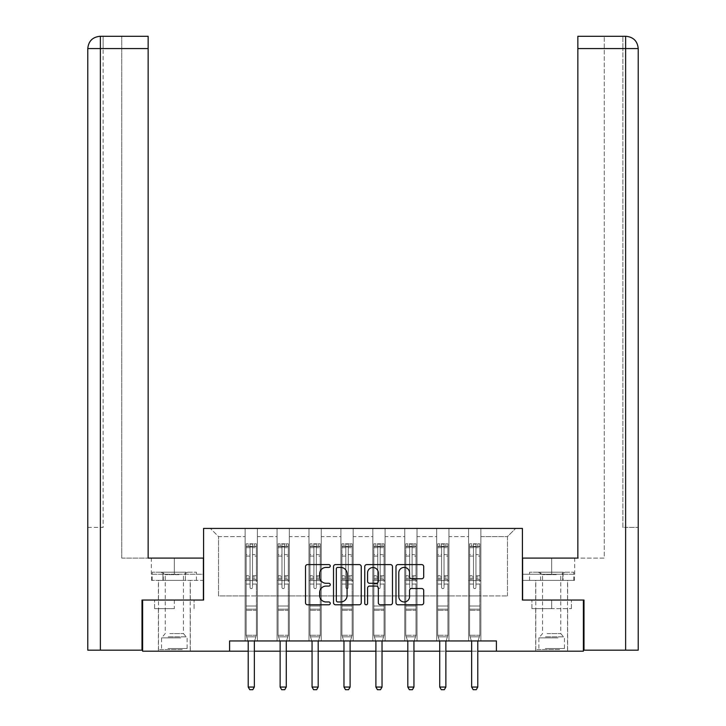 <?xml version="1.0" encoding="UTF-8"?>
<svg xmlns="http://www.w3.org/2000/svg" width="726" height="726" viewBox="0 0 726 726"><rect width="100%" height="100%" fill="white"/><g stroke="black" fill="none" stroke-linecap="round" stroke-linejoin="round"><path stroke-width="0.54" stroke-dasharray="3.63 2.72" d="M330.257 566.008A1.407 1.407 0 0 0 328.86 564.601L307.515 564.601A2.006 2.006 0 0 0 305.51 566.616L305.51 602.762A2.006 2.006 0 0 0 307.515 604.776L328.86 604.776A1.407 1.407 0 0 0 330.257 603.37A1.407 1.407 0 0 0 328.86 601.963L326.092 601.963A6.425 6.425 0 0 1 319.667 595.538L319.667 592.525A6.425 6.425 0 0 1 326.092 586.091L328.86 586.091A1.407 1.407 0 0 0 330.257 584.684A1.407 1.407 0 0 0 328.86 583.277L326.092 583.277A6.425 6.425 0 0 1 319.667 576.852L319.667 573.839A6.425 6.425 0 0 1 326.092 567.414L328.86 567.414A1.407 1.407 0 0 0 330.257 566.008M551.66 608.633L531.913 608.633L571.407 608.633L551.66 608.633L551.66 600.039L571.407 600.039L531.913 600.039L567.623 600.039L535.697 600.039L551.66 600.039L551.66 608.633M551.66 651.186L535.697 651.186L551.66 651.186M174.34 608.633L154.593 608.633L174.34 608.633L174.34 600.039L194.087 600.039L154.593 600.039L190.303 600.039L174.34 600.039L174.34 608.633M174.34 651.186L158.377 651.186L174.34 651.186M496.412 651.186L496.412 640.958L496.412 651.186L583.377 651.186L583.377 600.039L522.402 600.039L522.402 528.419L203.598 528.419L203.598 600.039L142.623 600.039L142.623 651.186L229.588 651.186L229.588 640.958L496.412 640.958L229.588 640.958L496.412 640.958L496.412 651.186L229.588 651.186L229.588 640.958L229.588 651.186M468.588 528.419L515.651 528.419L480.866 528.419L480.866 595.946L507.465 595.946L480.866 595.946L480.866 536.605L507.465 536.605L480.866 536.605L480.866 528.419L480.866 640.958L468.588 640.958L480.866 640.958L468.588 640.958L480.866 640.958L480.866 528.419L448.94 528.419L468.588 528.419L468.588 595.946L448.94 595.946L468.588 595.946L468.588 536.605L448.94 536.605L448.94 595.946L448.94 536.605L468.588 536.605L468.588 528.419L468.588 640.958L468.588 580.591L468.588 595.946L480.866 595.946L468.588 595.946L468.588 580.591L480.866 580.591L468.588 580.591L468.588 640.958L468.588 528.419M436.662 528.419L448.94 528.419L448.94 640.958L436.662 640.958L448.94 640.958L436.662 640.958L448.94 640.958L448.94 528.419L417.023 528.419L436.662 528.419L436.662 595.946L417.023 595.946L436.662 595.946L436.662 536.605L417.023 536.605L417.023 595.946L417.023 536.605L436.662 536.605L436.662 528.419L436.662 640.958L436.662 580.591L436.662 595.946L448.94 595.946L436.662 595.946L436.662 580.591L448.94 580.591L436.662 580.591L436.662 640.958L436.662 528.419M404.745 528.419L417.023 528.419L417.023 640.958L404.745 640.958L417.023 640.958L404.745 640.958L417.023 640.958L417.023 528.419L385.098 528.419L404.745 528.419L404.745 595.946L385.098 595.946L404.745 595.946L404.745 536.605L385.098 536.605L385.098 595.946L385.098 536.605L404.745 536.605L404.745 528.419L404.745 640.958L404.745 580.591L404.745 595.946L417.023 595.946L404.745 595.946L404.745 580.591L417.023 580.591L404.745 580.591L404.745 640.958L404.745 528.419M372.819 528.419L385.098 528.419L385.098 640.958L372.819 640.958L385.098 640.958L372.819 640.958L385.098 640.958L385.098 528.419L353.181 528.419L372.819 528.419L372.819 595.946L353.181 595.946L372.819 595.946L372.819 536.605L353.181 536.605L353.181 595.946L353.181 536.605L372.819 536.605L372.819 528.419L372.819 640.958L372.819 580.591L372.819 595.946L385.098 595.946L372.819 595.946L372.819 580.591L385.098 580.591L372.819 580.591L372.819 640.958L372.819 528.419M340.902 528.419L353.181 528.419L353.181 640.958L340.902 640.958L353.181 640.958L340.902 640.958L353.181 640.958L353.181 528.419L321.255 528.419L340.902 528.419L340.902 595.946L321.255 595.946L340.902 595.946L340.902 536.605L321.255 536.605L321.255 595.946L321.255 536.605L340.902 536.605L340.902 528.419L340.902 640.958L340.902 580.591L340.902 595.946L353.181 595.946L340.902 595.946L340.902 580.591L353.181 580.591L340.902 580.591L340.902 640.958L340.902 528.419M308.977 528.419L321.255 528.419L321.255 640.958L308.977 640.958L321.255 640.958L308.977 640.958L321.255 640.958L321.255 528.419L289.338 528.419L308.977 528.419L308.977 595.946L289.338 595.946L308.977 595.946L308.977 536.605L289.338 536.605L289.338 595.946L289.338 536.605L308.977 536.605L308.977 528.419L308.977 640.958L308.977 580.591L308.977 595.946L321.255 595.946L308.977 595.946L308.977 580.591L321.255 580.591L308.977 580.591L308.977 640.958L308.977 528.419M277.06 528.419L289.338 528.419L289.338 640.958L277.06 640.958L289.338 640.958L277.06 640.958L289.338 640.958L289.338 528.419L257.412 528.419L277.06 528.419L277.06 595.946L257.412 595.946L277.06 595.946L277.06 536.605L257.412 536.605L257.412 595.946L257.412 536.605L277.06 536.605L277.06 528.419L277.06 640.958L277.06 580.591L277.06 595.946L289.338 595.946L277.06 595.946L277.06 580.591L289.338 580.591L277.06 580.591L277.06 640.958L277.06 528.419M245.134 528.419L257.412 528.419L257.412 640.958L245.134 640.958L257.412 640.958L245.134 640.958L257.412 640.958L257.412 528.419L210.349 528.419L245.134 528.419L245.134 595.946L218.535 595.946L218.535 536.605L245.134 536.605L218.535 536.605L210.349 528.419L218.535 536.605L218.535 595.946L245.134 595.946L245.134 528.419L245.134 640.958L245.134 528.419M248.21 651.186L254.345 651.186M280.127 651.186L286.271 651.186M312.053 651.186L318.188 651.186M343.97 651.186L350.104 651.186M375.896 651.186L382.03 651.186M407.812 651.186L413.947 651.186M439.729 651.186L445.873 651.186M471.655 651.186L477.79 651.186M507.465 595.946L507.465 536.605L515.651 528.419L507.465 536.605L507.465 595.946M245.134 595.946L257.412 595.946L257.412 580.591L257.412 640.958L257.412 580.591L257.412 595.946L245.134 595.946L245.134 580.591L257.412 580.591L245.134 580.591L245.134 640.958L245.134 595.946M245.134 580.591L257.412 580.591L245.134 580.591M277.06 580.591L289.338 580.591L277.06 580.591M308.977 580.591L321.255 580.591L308.977 580.591M340.902 580.591L353.181 580.591L340.902 580.591M372.819 580.591L385.098 580.591L372.819 580.591M404.745 580.591L417.023 580.591L404.745 580.591M436.662 580.591L448.94 580.591L436.662 580.591M468.588 580.591L480.866 580.591L468.588 580.591M154.593 608.633L154.593 600.039L154.593 608.633M194.087 608.633L194.087 600.039L194.087 608.633M571.407 608.633L571.407 600.039L571.407 608.633M531.913 608.633L531.913 600.039L531.913 608.633M361.239 602.762L361.239 566.616A2.006 2.006 0 0 0 359.234 564.601L335.53 564.601A2.006 2.006 0 0 0 333.524 566.616L333.524 602.762A2.006 2.006 0 0 0 335.53 604.776L359.234 604.776A2.006 2.006 0 0 0 361.239 602.762M337.744 567.414A1.407 1.407 0 0 0 336.338 568.821L336.338 600.556A1.407 1.407 0 0 0 337.744 601.963L340.657 601.963A6.425 6.425 0 0 0 347.082 595.538L347.082 573.839A6.425 6.425 0 0 0 340.657 567.414L337.744 567.414M366.766 564.601L390.47 564.601A2.006 2.006 0 0 1 392.476 566.616L392.476 602.762A2.006 2.006 0 0 1 390.47 604.776L380.324 604.776A2.006 2.006 0 0 1 378.319 602.762L378.319 588.105A2.006 2.006 0 0 0 376.304 586.091L369.579 586.091A2.006 2.006 0 0 0 367.574 588.105L367.574 603.37A1.407 1.407 0 0 1 366.167 604.776A1.407 1.407 0 0 1 364.761 603.37L364.761 566.616A2.006 2.006 0 0 1 366.766 564.601M378.319 572.887A5.372 5.372 0 0 0 372.946 567.514A5.372 5.372 0 0 0 367.574 572.887L367.574 581.272A2.006 2.006 0 0 0 369.579 583.277L376.304 583.277A2.006 2.006 0 0 0 378.319 581.272L378.319 572.887M411.551 578.767L421.697 578.767A2.006 2.006 0 0 0 423.703 576.753L423.703 566.616A2.006 2.006 0 0 0 421.697 564.601L398.002 564.601A2.006 2.006 0 0 0 395.988 566.616L395.988 602.762A2.006 2.006 0 0 0 398.002 604.776L421.697 604.776A2.006 2.006 0 0 0 423.703 602.762L423.703 590.51A2.006 2.006 0 0 0 421.697 588.505L411.551 588.505A2.006 2.006 0 0 0 409.546 590.51L409.546 596.59A5.372 5.372 0 0 1 404.173 601.963A5.372 5.372 0 0 1 398.801 596.59L398.801 572.787A5.372 5.372 0 0 1 404.173 567.414A5.372 5.372 0 0 1 409.546 572.787L409.546 576.753A2.006 2.006 0 0 0 411.551 578.767M250.053 587.388A1.225 1.225 0 0 0 251.278 588.614A1.225 1.225 0 0 1 250.053 587.388L250.053 584.067L250.053 587.388A1.225 1.225 0 0 0 251.278 588.614A1.225 1.225 0 0 0 252.503 587.388A1.225 1.225 0 0 1 251.278 588.614A1.225 1.225 0 0 0 252.503 587.388L252.503 584.067L252.503 587.388A1.225 1.225 0 0 1 251.278 588.614A1.225 1.225 0 0 1 250.053 587.388L250.053 578.277L250.053 587.388M247.965 640.958L246.159 635.268L246.159 584.067L246.159 606.01L246.159 584.067L250.053 584.067L246.159 584.067L250.053 584.067L246.159 584.067L246.159 576.88L250.053 576.88L250.053 584.067L250.053 576.88L246.159 576.88L246.159 575.718L250.053 575.718L246.159 575.718L246.159 556.071L250.053 556.071L246.159 556.071L246.159 547.713L250.053 547.713L246.159 547.713L246.159 546.469L246.159 584.067L246.159 579.439L250.053 579.439L246.159 579.439L246.159 578.277L250.053 578.277L246.159 578.277L246.159 554.61L250.053 554.61L250.053 578.277L250.053 554.61L246.159 554.61L246.159 546.251L250.053 546.251L250.053 554.61L250.053 544.055L250.053 547.005L250.053 544.055L252.503 544.055L252.503 547.713L252.503 547.005L250.053 547.005L250.053 576.88L250.053 547.005L252.503 547.005L252.503 544.055L252.503 578.277L252.503 544.055L250.053 544.055L250.053 546.251L246.159 546.251L246.159 543.801L248.21 543.801L248.21 546.46L246.159 546.469L246.159 543.801L246.159 546.469L254.345 546.46L248.21 546.46L248.21 543.801L256.342 543.801L254.345 543.801L254.345 546.46L256.396 546.469L256.396 543.801L246.159 543.801L246.159 635.268L246.159 606.01L246.159 635.268L248.11 641.403A2.042 2.042 0 0 1 248.21 642.02L248.21 687.041L254.345 687.041L254.345 642.02A2.042 2.042 0 0 1 254.445 641.403L256.396 635.268L246.159 635.268L256.396 635.268L246.159 635.268L256.396 635.268L254.445 641.403L256.396 635.268L256.396 610.303L256.396 635.268L254.581 640.958M256.396 546.469L256.396 610.303L246.159 610.303L256.396 610.303L256.396 606.01L246.159 606.01L256.396 606.01L256.396 584.067L256.396 635.268L256.396 584.067L252.503 584.067L252.503 556.071L252.503 587.388L252.503 579.439L252.503 584.067L256.396 584.067L252.503 584.067L256.396 584.067L256.396 576.88L252.503 576.88L256.396 576.88L256.396 575.718L252.503 575.718L256.396 575.718L256.396 556.071L252.503 556.071L252.503 547.713L252.503 556.071L256.396 556.071L256.396 547.713L252.503 547.713L256.396 547.713L256.396 546.469L246.214 546.46L256.342 546.46L254.345 546.46L254.345 543.801L256.396 543.801L256.396 579.439L252.503 579.439L252.503 578.277L252.503 579.439L256.396 579.439L256.396 578.277L252.503 578.277L256.396 578.277L256.396 554.61L252.503 554.61L256.396 554.61L256.396 546.251L252.503 546.251L256.396 546.251L256.396 543.801L256.396 546.469M254.345 642.02A2.042 2.042 0 0 1 254.445 641.403A2.042 2.042 0 0 0 254.345 642.02L254.345 687.041L254.345 642.02M249.744 689.7L252.811 689.7L249.744 689.7L248.21 687.041L249.744 689.7L252.811 689.7L254.345 687.041L248.21 687.041L248.21 642.02L248.21 687.041L249.744 689.7M248.11 641.403A2.042 2.042 0 0 1 248.21 642.02A2.042 2.042 0 0 0 248.11 641.403M254.345 687.041L252.811 689.7L254.345 687.041L248.21 687.041M246.659 636.829L246.159 635.268L246.659 636.829L255.897 636.829L246.659 636.829M181.246 649.552L160.528 649.552L181.246 649.552M167.942 648.527L187.126 648.527L167.942 648.527M180.992 572.206L161.036 572.206L180.992 572.206M178.895 574.629L165.229 574.629L178.895 574.629M169.784 633.589L183.442 633.589L169.784 633.589M182.271 649.552L158.477 649.552L182.271 649.552M182.271 580.392L158.477 580.392L182.271 580.392M185.384 580.392L152.242 580.392L196.428 580.392L185.384 580.392L185.384 572.206L152.242 572.206L196.428 572.206L185.384 572.206L185.384 580.392M163.296 580.392L163.296 572.206L163.296 580.392M152.242 580.392L152.242 572.206M196.428 580.392L196.428 572.206M558.566 649.552L537.848 649.552L558.566 649.552M545.271 648.527L564.447 648.527L545.271 648.527M558.312 572.206L538.365 572.206L558.312 572.206M556.216 574.629L542.558 574.629L556.216 574.629M547.105 633.589L560.771 633.589L547.105 633.589M559.592 649.552L535.806 649.552L559.592 649.552M559.592 580.392L535.806 580.392L559.592 580.392M562.704 580.392L529.572 580.392L573.758 580.392L562.704 580.392L562.704 572.206L529.572 572.206L573.758 572.206L562.704 572.206L562.704 580.392M540.616 580.392L540.616 572.206L540.616 580.392M529.572 580.392L529.572 572.206M573.758 580.392L573.758 572.206M174.34 580.392L158.377 580.392L174.34 580.392M142.623 600.039L203.398 600.039L203.398 558.085L203.398 574.248L151.317 574.248L203.398 574.248L203.398 580.392L151.534 580.392L203.398 580.392L203.398 558.085L148.149 558.085L148.149 36.3L121.75 36.3L148.149 36.3L148.149 558.085L148.149 36.3M121.75 558.085L148.149 558.085L121.75 558.085L121.75 36.3L121.75 558.085M87.782 527.394L103.128 527.394L103.128 48.578L103.128 527.394L87.782 527.394L87.782 650.169L142.006 650.169L142.006 600.039L203.398 600.039M100.369 650.169L100.369 48.578L103.128 48.578L103.128 36.3L103.128 48.578L100.369 48.578L100.369 36.3L100.369 48.578L148.149 48.578M162.942 580.392L162.942 574.248L162.942 580.392M151.534 580.392L151.534 574.248M551.66 580.392L567.623 580.392L551.66 580.392M551.66 558.085L522.602 558.085L577.851 558.085L577.851 36.3L577.851 48.578L625.63 48.578L625.63 36.3L625.63 650.169L583.994 650.169L583.994 600.039L522.602 600.039L522.602 558.085L551.66 558.085L551.66 574.248L574.683 574.248L522.602 574.248L522.602 558.085L522.602 574.248L551.66 574.248L551.66 558.085M577.851 36.3L604.25 36.3L577.851 36.3L577.851 558.085L604.25 558.085L604.25 36.3L604.25 558.085L577.851 558.085L577.851 48.578M522.602 580.392L522.602 574.248L563.058 574.248L522.602 574.248L522.602 580.392L563.058 580.392L522.602 580.392M625.63 650.169L638.218 650.169M583.377 600.039L522.602 600.039M622.872 527.394L622.872 48.578L622.872 527.394L638.218 527.394L625.63 527.394L625.63 48.578L622.872 48.578L622.872 36.3L622.872 48.578L625.63 48.578L625.63 527.394L622.872 527.394M574.466 574.248L563.058 574.248L574.466 574.248L574.466 580.392L563.058 580.392L563.058 574.248L563.058 580.392L574.466 580.392M625.63 36.3L625.63 48.578L638.218 48.578C637.501 41.128 633.408 37.035 625.939 36.3M281.969 587.388A1.225 1.225 0 0 0 283.194 588.614A1.225 1.225 0 0 1 281.969 587.388L281.969 584.067L281.969 587.388A1.225 1.225 0 0 0 283.194 588.614A1.225 1.225 0 0 0 284.429 587.388A1.225 1.225 0 0 1 283.194 588.614A1.225 1.225 0 0 0 284.429 587.388L284.429 584.067L284.429 587.388A1.225 1.225 0 0 1 283.194 588.614A1.225 1.225 0 0 1 281.969 587.388L281.969 578.277L281.969 587.388M279.891 640.958L278.085 635.268L278.085 584.067L278.085 606.01L278.085 584.067L281.969 584.067L278.085 584.067L281.969 584.067L278.085 584.067L278.085 576.88L281.969 576.88L281.969 584.067L281.969 576.88L278.085 576.88L278.085 575.718L281.969 575.718L278.085 575.718L278.085 556.071L281.969 556.071L278.085 556.071L278.085 547.713L281.969 547.713L278.085 547.713L278.085 546.469L278.085 584.067L278.085 579.439L281.969 579.439L278.085 579.439L278.085 578.277L281.969 578.277L278.085 578.277L278.085 554.61L281.969 554.61L281.969 578.277L281.969 554.61L278.085 554.61L278.085 546.251L281.969 546.251L281.969 554.61L281.969 544.055L281.969 547.005L281.969 544.055L284.429 544.055L284.429 547.713L284.429 547.005L281.969 547.005L281.969 576.88L281.969 547.005L284.429 547.005L284.429 544.055L284.429 578.277L284.429 544.055L281.969 544.055L281.969 546.251L278.085 546.251L278.085 543.801L280.127 543.801L280.127 546.46L278.085 546.469L278.085 543.801L278.085 546.469L286.271 546.46L280.127 546.46L280.127 543.801L288.258 543.801L286.271 543.801L286.271 546.46L288.313 546.469L288.313 543.801L278.085 543.801L278.085 635.268L278.085 606.01L278.085 635.268L280.027 641.403A2.042 2.042 0 0 1 280.127 642.02L280.127 687.041L286.271 687.041L286.271 642.02A2.042 2.042 0 0 1 286.362 641.403L288.313 635.268L278.085 635.268L288.313 635.268L278.085 635.268L288.313 635.268L286.362 641.403L288.313 635.268L288.313 610.303L288.313 635.268L286.507 640.958M288.313 546.469L288.313 610.303L278.085 610.303L288.313 610.303L288.313 606.01L278.085 606.01L288.313 606.01L288.313 584.067L288.313 635.268L288.313 584.067L284.429 584.067L284.429 556.071L284.429 587.388L284.429 579.439L284.429 584.067L288.313 584.067L284.429 584.067L288.313 584.067L288.313 576.88L284.429 576.88L288.313 576.88L288.313 575.718L284.429 575.718L288.313 575.718L288.313 556.071L284.429 556.071L284.429 547.713L284.429 556.071L288.313 556.071L288.313 547.713L284.429 547.713L288.313 547.713L288.313 546.469L278.131 546.46L288.258 546.46L286.271 546.46L286.271 543.801L288.313 543.801L288.313 579.439L284.429 579.439L284.429 578.277L284.429 579.439L288.313 579.439L288.313 578.277L284.429 578.277L288.313 578.277L288.313 554.61L284.429 554.61L288.313 554.61L288.313 546.251L284.429 546.251L288.313 546.251L288.313 543.801L288.313 546.469M286.271 642.02A2.042 2.042 0 0 1 286.362 641.403A2.042 2.042 0 0 0 286.271 642.02L286.271 687.041L286.271 642.02M281.661 689.7L284.728 689.7L281.661 689.7L280.127 687.041L281.661 689.7L284.728 689.7L286.271 687.041L280.127 687.041L280.127 642.02L280.127 687.041L281.661 689.7M280.027 641.403A2.042 2.042 0 0 1 280.127 642.02A2.042 2.042 0 0 0 280.027 641.403M286.271 687.041L284.728 689.7L286.271 687.041L280.127 687.041M313.895 587.388A1.225 1.225 0 0 0 315.12 588.614A1.225 1.225 0 0 1 313.895 587.388L313.895 584.067L313.895 587.388A1.225 1.225 0 0 0 315.12 588.614A1.225 1.225 0 0 0 316.345 587.388A1.225 1.225 0 0 1 315.12 588.614A1.225 1.225 0 0 0 316.345 587.388L316.345 584.067L316.345 587.388A1.225 1.225 0 0 1 315.12 588.614A1.225 1.225 0 0 1 313.895 587.388L313.895 578.277L313.895 587.388M311.808 640.958L310.002 635.268L310.002 584.067L310.002 606.01L310.002 584.067L313.895 584.067L310.002 584.067L313.895 584.067L310.002 584.067L310.002 576.88L313.895 576.88L313.895 584.067L313.895 576.88L310.002 576.88L310.002 575.718L313.895 575.718L310.002 575.718L310.002 556.071L313.895 556.071L310.002 556.071L310.002 547.713L313.895 547.713L310.002 547.713L310.002 546.469L310.002 584.067L310.002 579.439L313.895 579.439L310.002 579.439L310.002 578.277L313.895 578.277L310.002 578.277L310.002 554.61L313.895 554.61L313.895 578.277L313.895 554.61L310.002 554.61L310.002 546.251L313.895 546.251L313.895 554.61L313.895 544.055L313.895 547.005L313.895 544.055L316.345 544.055L316.345 547.713L316.345 547.005L313.895 547.005L313.895 576.88L313.895 547.005L316.345 547.005L316.345 544.055L316.345 578.277L316.345 544.055L313.895 544.055L313.895 546.251L310.002 546.251L310.002 543.801L312.053 543.801L312.053 546.46L310.002 546.469L310.002 543.801L310.002 546.469L318.188 546.46L312.053 546.46L312.053 543.801L320.184 543.801L318.188 543.801L318.188 546.46L320.23 546.469L320.23 543.801L310.002 543.801L310.002 635.268L310.002 606.01L310.002 635.268L311.953 641.403A2.042 2.042 0 0 1 312.053 642.02L312.053 687.041L318.188 687.041L318.188 642.02A2.042 2.042 0 0 1 318.287 641.403L320.23 635.268L310.002 635.268L320.23 635.268L310.002 635.268L320.23 635.268L318.287 641.403L320.23 635.268L320.23 610.303L320.23 635.268L318.424 640.958M320.23 546.469L320.23 610.303L310.002 610.303L320.23 610.303L320.23 606.01L310.002 606.01L320.23 606.01L320.23 584.067L320.23 635.268L320.23 584.067L316.345 584.067L316.345 556.071L316.345 587.388L316.345 579.439L316.345 584.067L320.23 584.067L316.345 584.067L320.23 584.067L320.23 576.88L316.345 576.88L320.23 576.88L320.23 575.718L316.345 575.718L320.23 575.718L320.23 556.071L316.345 556.071L316.345 547.713L316.345 556.071L320.23 556.071L320.23 547.713L316.345 547.713L320.23 547.713L320.23 546.469L310.056 546.46L320.184 546.46L318.188 546.46L318.188 543.801L320.23 543.801L320.23 579.439L316.345 579.439L316.345 578.277L316.345 579.439L320.23 579.439L320.23 578.277L316.345 578.277L320.23 578.277L320.23 554.61L316.345 554.61L320.23 554.61L320.23 546.251L316.345 546.251L320.23 546.251L320.23 543.801L320.23 546.469M318.188 642.02A2.042 2.042 0 0 1 318.287 641.403A2.042 2.042 0 0 0 318.188 642.02L318.188 687.041L318.188 642.02M313.587 689.7L316.654 689.7L313.587 689.7L312.053 687.041L313.587 689.7L316.654 689.7L318.188 687.041L312.053 687.041L312.053 642.02L312.053 687.041L313.587 689.7M311.953 641.403A2.042 2.042 0 0 1 312.053 642.02A2.042 2.042 0 0 0 311.953 641.403M318.188 687.041L316.654 689.7L318.188 687.041L312.053 687.041M278.575 636.829L278.085 635.268L278.575 636.829L287.823 636.829L278.575 636.829M310.501 636.829L310.002 635.268L310.501 636.829L319.739 636.829L310.501 636.829M345.812 587.388A1.225 1.225 0 0 0 347.037 588.614A1.225 1.225 0 0 1 345.812 587.388L345.812 584.067L345.812 587.388A1.225 1.225 0 0 0 347.037 588.614A1.225 1.225 0 0 0 348.271 587.388A1.225 1.225 0 0 1 347.037 588.614A1.225 1.225 0 0 0 348.271 587.388L348.271 584.067L348.271 587.388A1.225 1.225 0 0 1 347.037 588.614A1.225 1.225 0 0 1 345.812 587.388L345.812 578.277L345.812 587.388M343.734 640.958L341.928 635.268L341.928 584.067L341.928 606.01L341.928 584.067L345.812 584.067L341.928 584.067L345.812 584.067L341.928 584.067L341.928 576.88L345.812 576.88L345.812 584.067L345.812 576.88L341.928 576.88L341.928 575.718L345.812 575.718L341.928 575.718L341.928 556.071L345.812 556.071L341.928 556.071L341.928 547.713L345.812 547.713L341.928 547.713L341.928 546.469L341.928 584.067L341.928 579.439L345.812 579.439L341.928 579.439L341.928 578.277L345.812 578.277L341.928 578.277L341.928 554.61L345.812 554.61L345.812 578.277L345.812 554.61L341.928 554.61L341.928 546.251L345.812 546.251L345.812 554.61L345.812 544.055L345.812 547.005L345.812 544.055L348.271 544.055L348.271 547.713L348.271 547.005L345.812 547.005L345.812 576.88L345.812 547.005L348.271 547.005L348.271 544.055L348.271 578.277L348.271 544.055L345.812 544.055L345.812 546.251L341.928 546.251L341.928 543.801L343.97 543.801L343.97 546.46L341.928 546.469L341.928 543.801L341.928 546.469L350.104 546.46L343.97 546.46L343.97 543.801L352.101 543.801L350.104 543.801L350.104 546.46L352.155 546.469L352.155 543.801L341.928 543.801L341.928 635.268L341.928 606.01L341.928 635.268L343.87 641.403A2.042 2.042 0 0 1 343.97 642.02L343.97 687.041L350.104 687.041L350.104 642.02A2.042 2.042 0 0 1 350.204 641.403L352.155 635.268L341.928 635.268L352.155 635.268L341.928 635.268L352.155 635.268L350.204 641.403L352.155 635.268L352.155 610.303L352.155 635.268L350.349 640.958M352.155 546.469L352.155 610.303L341.928 610.303L352.155 610.303L352.155 606.01L341.928 606.01L352.155 606.01L352.155 584.067L352.155 635.268L352.155 584.067L348.271 584.067L348.271 556.071L348.271 587.388L348.271 579.439L348.271 584.067L352.155 584.067L348.271 584.067L352.155 584.067L352.155 576.88L348.271 576.88L352.155 576.88L352.155 575.718L348.271 575.718L352.155 575.718L352.155 556.071L348.271 556.071L348.271 547.713L348.271 556.071L352.155 556.071L352.155 547.713L348.271 547.713L352.155 547.713L352.155 546.469L341.973 546.46L352.101 546.46L350.104 546.46L350.104 543.801L352.155 543.801L352.155 579.439L348.271 579.439L348.271 578.277L348.271 579.439L352.155 579.439L352.155 578.277L348.271 578.277L352.155 578.277L352.155 554.61L348.271 554.61L352.155 554.61L352.155 546.251L348.271 546.251L352.155 546.251L352.155 543.801L352.155 546.469M350.104 642.02A2.042 2.042 0 0 1 350.204 641.403A2.042 2.042 0 0 0 350.104 642.02L350.104 687.041L350.104 642.02M345.503 689.7L348.571 689.7L345.503 689.7L343.97 687.041L345.503 689.7L348.571 689.7L350.104 687.041L343.97 687.041L343.97 642.02L343.97 687.041L345.503 689.7M343.87 641.403A2.042 2.042 0 0 1 343.97 642.02A2.042 2.042 0 0 0 343.87 641.403M350.104 687.041L348.571 689.7L350.104 687.041L343.97 687.041M377.729 587.388A1.225 1.225 0 0 0 378.963 588.614A1.225 1.225 0 0 1 377.729 587.388L377.729 584.067L377.729 587.388A1.225 1.225 0 0 0 378.963 588.614A1.225 1.225 0 0 0 380.188 587.388A1.225 1.225 0 0 1 378.963 588.614A1.225 1.225 0 0 0 380.188 587.388L380.188 584.067L380.188 587.388A1.225 1.225 0 0 1 378.963 588.614A1.225 1.225 0 0 1 377.729 587.388L377.729 578.277L377.729 587.388M375.651 640.958L373.845 635.268L373.845 584.067L373.845 606.01L373.845 584.067L377.729 584.067L373.845 584.067L377.729 584.067L373.845 584.067L373.845 576.88L377.729 576.88L377.729 584.067L377.729 576.88L373.845 576.88L373.845 575.718L377.729 575.718L373.845 575.718L373.845 556.071L377.729 556.071L373.845 556.071L373.845 547.713L377.729 547.713L373.845 547.713L373.845 546.469L373.845 584.067L373.845 579.439L377.729 579.439L373.845 579.439L373.845 578.277L377.729 578.277L373.845 578.277L373.845 554.61L377.729 554.61L377.729 578.277L377.729 554.61L373.845 554.61L373.845 546.251L377.729 546.251L377.729 554.61L377.729 544.055L377.729 547.005L377.729 544.055L380.188 544.055L380.188 547.713L380.188 547.005L377.729 547.005L377.729 576.88L377.729 547.005L380.188 547.005L380.188 544.055L380.188 578.277L380.188 544.055L377.729 544.055L377.729 546.251L373.845 546.251L373.845 543.801L375.896 543.801L375.896 546.46L373.845 546.469L373.845 543.801L373.845 546.469L382.03 546.46L375.896 546.46L375.896 543.801L384.027 543.801L382.03 543.801L382.03 546.46L384.072 546.469L384.072 543.801L373.845 543.801L373.845 635.268L373.845 606.01L373.845 635.268L375.796 641.403A2.042 2.042 0 0 1 375.896 642.02L375.896 687.041L382.03 687.041L382.03 642.02A2.042 2.042 0 0 1 382.13 641.403L384.072 635.268L373.845 635.268L384.072 635.268L373.845 635.268L384.072 635.268L382.13 641.403L384.072 635.268L384.072 610.303L384.072 635.268L382.266 640.958M384.072 546.469L384.072 610.303L373.845 610.303L384.072 610.303L384.072 606.01L373.845 606.01L384.072 606.01L384.072 584.067L384.072 635.268L384.072 584.067L380.188 584.067L380.188 556.071L380.188 587.388L380.188 579.439L380.188 584.067L384.072 584.067L380.188 584.067L384.072 584.067L384.072 576.88L380.188 576.88L384.072 576.88L384.072 575.718L380.188 575.718L384.072 575.718L384.072 556.071L380.188 556.071L380.188 547.713L380.188 556.071L384.072 556.071L384.072 547.713L380.188 547.713L384.072 547.713L384.072 546.469L373.899 546.46L384.027 546.46L382.03 546.46L382.03 543.801L384.072 543.801L384.072 579.439L380.188 579.439L380.188 578.277L380.188 579.439L384.072 579.439L384.072 578.277L380.188 578.277L384.072 578.277L384.072 554.61L380.188 554.61L384.072 554.61L384.072 546.251L380.188 546.251L384.072 546.251L384.072 543.801L384.072 546.469M382.03 642.02A2.042 2.042 0 0 1 382.13 641.403A2.042 2.042 0 0 0 382.03 642.02L382.03 687.041L382.03 642.02M377.429 689.7L380.497 689.7L377.429 689.7L375.896 687.041L377.429 689.7L380.497 689.7L382.03 687.041L375.896 687.041L375.896 642.02L375.896 687.041L377.429 689.7M375.796 641.403A2.042 2.042 0 0 1 375.896 642.02A2.042 2.042 0 0 0 375.796 641.403M382.03 687.041L380.497 689.7L382.03 687.041L375.896 687.041M409.655 587.388A1.225 1.225 0 0 0 410.88 588.614A1.225 1.225 0 0 1 409.655 587.388L409.655 584.067L409.655 587.388A1.225 1.225 0 0 0 410.88 588.614A1.225 1.225 0 0 0 412.105 587.388A1.225 1.225 0 0 1 410.88 588.614A1.225 1.225 0 0 0 412.105 587.388L412.105 584.067L412.105 587.388A1.225 1.225 0 0 1 410.88 588.614A1.225 1.225 0 0 1 409.655 587.388L409.655 578.277L409.655 587.388M407.576 640.958L405.77 635.268L405.77 584.067L405.77 606.01L405.77 584.067L409.655 584.067L405.77 584.067L409.655 584.067L405.77 584.067L405.77 576.88L409.655 576.88L409.655 584.067L409.655 576.88L405.77 576.88L405.77 575.718L409.655 575.718L405.77 575.718L405.77 556.071L409.655 556.071L405.77 556.071L405.77 547.713L409.655 547.713L405.77 547.713L405.77 546.469L405.77 584.067L405.77 579.439L409.655 579.439L405.77 579.439L405.77 578.277L409.655 578.277L405.77 578.277L405.77 554.61L409.655 554.61L409.655 578.277L409.655 554.61L405.77 554.61L405.77 546.251L409.655 546.251L409.655 554.61L409.655 544.055L409.655 547.005L409.655 544.055L412.105 544.055L412.105 547.713L412.105 547.005L409.655 547.005L409.655 576.88L409.655 547.005L412.105 547.005L412.105 544.055L412.105 578.277L412.105 544.055L409.655 544.055L409.655 546.251L405.77 546.251L405.77 543.801L407.812 543.801L407.812 546.46L405.77 546.469L405.77 543.801L405.77 546.469L413.947 546.46L407.812 546.46L407.812 543.801L415.944 543.801L413.947 543.801L413.947 546.46L415.998 546.469L415.998 543.801L405.77 543.801L405.77 635.268L405.77 606.01L405.77 635.268L407.713 641.403A2.042 2.042 0 0 1 407.812 642.02L407.812 687.041L413.947 687.041L413.947 642.02A2.042 2.042 0 0 1 414.047 641.403L415.998 635.268L405.77 635.268L415.998 635.268L405.77 635.268L415.998 635.268L414.047 641.403L415.998 635.268L415.998 610.303L415.998 635.268L414.192 640.958M415.998 546.469L415.998 610.303L405.77 610.303L415.998 610.303L415.998 606.01L405.77 606.01L415.998 606.01L415.998 584.067L415.998 635.268L415.998 584.067L412.105 584.067L412.105 556.071L412.105 587.388L412.105 579.439L412.105 584.067L415.998 584.067L412.105 584.067L415.998 584.067L415.998 576.88L412.105 576.88L415.998 576.88L415.998 575.718L412.105 575.718L415.998 575.718L415.998 556.071L412.105 556.071L412.105 547.713L412.105 556.071L415.998 556.071L415.998 547.713L412.105 547.713L415.998 547.713L415.998 546.469L405.816 546.46L415.944 546.46L413.947 546.46L413.947 543.801L415.998 543.801L415.998 579.439L412.105 579.439L412.105 578.277L412.105 579.439L415.998 579.439L415.998 578.277L412.105 578.277L415.998 578.277L415.998 554.61L412.105 554.61L415.998 554.61L415.998 546.251L412.105 546.251L415.998 546.251L415.998 543.801L415.998 546.469M413.947 642.02A2.042 2.042 0 0 1 414.047 641.403A2.042 2.042 0 0 0 413.947 642.02L413.947 687.041L413.947 642.02M409.346 689.7L412.413 689.7L409.346 689.7L407.812 687.041L409.346 689.7L412.413 689.7L413.947 687.041L407.812 687.041L407.812 642.02L407.812 687.041L409.346 689.7M407.713 641.403A2.042 2.042 0 0 1 407.812 642.02A2.042 2.042 0 0 0 407.713 641.403M413.947 687.041L412.413 689.7L413.947 687.041L407.812 687.041M342.418 636.829L341.928 635.268L342.418 636.829L351.656 636.829L342.418 636.829M374.344 636.829L373.845 635.268L374.344 636.829L383.582 636.829L374.344 636.829M406.261 636.829L405.77 635.268L406.261 636.829L415.499 636.829L406.261 636.829M441.571 587.388A1.225 1.225 0 0 0 442.806 588.614A1.225 1.225 0 0 1 441.571 587.388L441.571 584.067L441.571 587.388A1.225 1.225 0 0 0 442.806 588.614A1.225 1.225 0 0 0 444.031 587.388A1.225 1.225 0 0 1 442.806 588.614A1.225 1.225 0 0 0 444.031 587.388L444.031 584.067L444.031 587.388A1.225 1.225 0 0 1 442.806 588.614A1.225 1.225 0 0 1 441.571 587.388L441.571 578.277L441.571 587.388M439.493 640.958L437.687 635.268L437.687 584.067L437.687 606.01L437.687 584.067L441.571 584.067L437.687 584.067L441.571 584.067L437.687 584.067L437.687 576.88L441.571 576.88L441.571 584.067L441.571 576.88L437.687 576.88L437.687 575.718L441.571 575.718L437.687 575.718L437.687 556.071L441.571 556.071L437.687 556.071L437.687 547.713L441.571 547.713L437.687 547.713L437.687 546.469L437.687 584.067L437.687 579.439L441.571 579.439L437.687 579.439L437.687 578.277L441.571 578.277L437.687 578.277L437.687 554.61L441.571 554.61L441.571 578.277L441.571 554.61L437.687 554.61L437.687 546.251L441.571 546.251L441.571 554.61L441.571 544.055L441.571 547.005L441.571 544.055L444.031 544.055L444.031 547.713L444.031 547.005L441.571 547.005L441.571 576.88L441.571 547.005L444.031 547.005L444.031 544.055L444.031 578.277L444.031 544.055L441.571 544.055L441.571 546.251L437.687 546.251L437.687 543.801L439.729 543.801L439.729 546.46L437.687 546.469L437.687 543.801L437.687 546.469L445.873 546.46L439.729 546.46L439.729 543.801L447.869 543.801L445.873 543.801L445.873 546.46L447.915 546.469L447.915 543.801L437.687 543.801L437.687 635.268L437.687 606.01L437.687 635.268L439.638 641.403A2.042 2.042 0 0 1 439.729 642.02L439.729 687.041L445.873 687.041L445.873 642.02A2.042 2.042 0 0 1 445.973 641.403L447.915 635.268L437.687 635.268L447.915 635.268L437.687 635.268L447.915 635.268L445.973 641.403L447.915 635.268L447.915 610.303L447.915 635.268L446.109 640.958M447.915 546.469L447.915 610.303L437.687 610.303L447.915 610.303L447.915 606.01L437.687 606.01L447.915 606.01L447.915 584.067L447.915 635.268L447.915 584.067L444.031 584.067L444.031 556.071L444.031 587.388L444.031 579.439L444.031 584.067L447.915 584.067L444.031 584.067L447.915 584.067L447.915 576.88L444.031 576.88L447.915 576.88L447.915 575.718L444.031 575.718L447.915 575.718L447.915 556.071L444.031 556.071L444.031 547.713L444.031 556.071L447.915 556.071L447.915 547.713L444.031 547.713L447.915 547.713L447.915 546.469L437.742 546.46L447.869 546.46L445.873 546.46L445.873 543.801L447.915 543.801L447.915 579.439L444.031 579.439L444.031 578.277L444.031 579.439L447.915 579.439L447.915 578.277L444.031 578.277L447.915 578.277L447.915 554.61L444.031 554.61L447.915 554.61L447.915 546.251L444.031 546.251L447.915 546.251L447.915 543.801L447.915 546.469M445.873 642.02A2.042 2.042 0 0 1 445.973 641.403A2.042 2.042 0 0 0 445.873 642.02L445.873 687.041L445.873 642.02M441.272 689.7L444.339 689.7L441.272 689.7L439.729 687.041L441.272 689.7L444.339 689.7L445.873 687.041L439.729 687.041L439.729 642.02L439.729 687.041L441.272 689.7M439.638 641.403A2.042 2.042 0 0 1 439.729 642.02A2.042 2.042 0 0 0 439.638 641.403M445.873 687.041L444.339 689.7L445.873 687.041L439.729 687.041M438.177 636.829L437.687 635.268L438.177 636.829L447.425 636.829L438.177 636.829M473.497 587.388A1.225 1.225 0 0 0 474.722 588.614A1.225 1.225 0 0 1 473.497 587.388L473.497 584.067L473.497 587.388A1.225 1.225 0 0 0 474.722 588.614A1.225 1.225 0 0 0 475.947 587.388A1.225 1.225 0 0 1 474.722 588.614A1.225 1.225 0 0 0 475.947 587.388L475.947 584.067L475.947 587.388A1.225 1.225 0 0 1 474.722 588.614A1.225 1.225 0 0 1 473.497 587.388L473.497 578.277L473.497 587.388M471.419 640.958L469.604 635.268L469.604 584.067L469.604 606.01L469.604 584.067L473.497 584.067L469.604 584.067L473.497 584.067L469.604 584.067L469.604 576.88L473.497 576.88L473.497 584.067L473.497 576.88L469.604 576.88L469.604 575.718L473.497 575.718L469.604 575.718L469.604 556.071L473.497 556.071L469.604 556.071L469.604 547.713L473.497 547.713L469.604 547.713L469.604 546.469L469.604 584.067L469.604 579.439L473.497 579.439L469.604 579.439L469.604 578.277L473.497 578.277L469.604 578.277L469.604 554.61L473.497 554.61L473.497 578.277L473.497 554.61L469.604 554.61L469.604 546.251L473.497 546.251L473.497 554.61L473.497 544.055L473.497 547.005L473.497 544.055L475.947 544.055L475.947 547.713L475.947 547.005L473.497 547.005L473.497 576.88L473.497 547.005L475.947 547.005L475.947 544.055L475.947 578.277L475.947 544.055L473.497 544.055L473.497 546.251L469.604 546.251L469.604 543.801L471.655 543.801L471.655 546.46L469.604 546.469L469.604 543.801L469.604 546.469L477.79 546.46L471.655 546.46L471.655 543.801L479.786 543.801L477.79 543.801L477.79 546.46L479.841 546.469L479.841 543.801L469.604 543.801L469.604 635.268L469.604 606.01L469.604 635.268L471.555 641.403A2.042 2.042 0 0 1 471.655 642.02L471.655 687.041L477.79 687.041L477.79 642.02A2.042 2.042 0 0 1 477.889 641.403L479.841 635.268L469.604 635.268L479.841 635.268L469.604 635.268L479.841 635.268L477.889 641.403L479.841 635.268L479.841 610.303L479.841 635.268L478.035 640.958M479.841 546.469L479.841 610.303L469.604 610.303L479.841 610.303L479.841 606.01L469.604 606.01L479.841 606.01L479.841 584.067L479.841 635.268L479.841 584.067L475.947 584.067L475.947 556.071L475.947 587.388L475.947 579.439L475.947 584.067L479.841 584.067L475.947 584.067L479.841 584.067L479.841 576.88L475.947 576.88L479.841 576.88L479.841 575.718L475.947 575.718L479.841 575.718L479.841 556.071L475.947 556.071L475.947 547.713L475.947 556.071L479.841 556.071L479.841 547.713L475.947 547.713L479.841 547.713L479.841 546.469L469.658 546.46L479.786 546.46L477.79 546.46L477.79 543.801L479.841 543.801L479.841 579.439L475.947 579.439L475.947 578.277L475.947 579.439L479.841 579.439L479.841 578.277L475.947 578.277L479.841 578.277L479.841 554.61L475.947 554.61L479.841 554.61L479.841 546.251L475.947 546.251L479.841 546.251L479.841 543.801L479.841 546.469M477.79 642.02A2.042 2.042 0 0 1 477.889 641.403A2.042 2.042 0 0 0 477.79 642.02L477.79 687.041L477.79 642.02M473.189 689.7L476.256 689.7L473.189 689.7L471.655 687.041L473.189 689.7L476.256 689.7L477.79 687.041L471.655 687.041L471.655 642.02L471.655 687.041L473.189 689.7M471.555 641.403A2.042 2.042 0 0 1 471.655 642.02A2.042 2.042 0 0 0 471.555 641.403M477.79 687.041L476.256 689.7L477.79 687.041L471.655 687.041M470.103 636.829L469.604 635.268L470.103 636.829L479.342 636.829L470.103 636.829M256.396 609.15L246.159 609.15L256.396 609.15M180.729 637.873L161.553 637.873L180.729 637.873M168.151 636.856L186.709 636.856L168.151 636.856M558.058 637.873L538.873 637.873L558.058 637.873M545.48 636.856L564.029 636.856L545.48 636.856M100.369 527.394L100.369 48.578L100.369 527.394M174.34 574.248L174.34 558.085L174.34 574.248M87.782 48.578L100.369 48.578L87.782 48.578L100.369 48.578L100.369 36.3M288.313 609.15L278.085 609.15L288.313 609.15M320.23 609.15L310.002 609.15L320.23 609.15M352.155 609.15L341.928 609.15L352.155 609.15M384.072 609.15L373.845 609.15L384.072 609.15M415.998 609.15L405.77 609.15L415.998 609.15M447.915 609.15L437.687 609.15L447.915 609.15M479.841 609.15L469.604 609.15L479.841 609.15M535.697 651.186L535.697 608.633M158.377 651.186L158.377 608.633M190.303 651.186L190.303 608.633M567.623 651.186L567.623 608.633M161.036 572.206L165.229 574.629L165.229 633.589L161.553 637.873L161.553 648.527L160.528 649.552M190.194 649.552L190.194 580.392M158.477 649.552L158.477 580.392M187.635 572.206L183.442 574.629L183.442 633.589L187.126 637.873L187.126 648.527L188.152 649.552M538.365 572.206L542.558 574.629L542.558 633.589L538.873 637.873L538.873 648.527L537.848 649.552M567.523 649.552L567.523 580.392M535.806 649.552L535.806 580.392M564.964 572.206L560.771 574.629L560.771 633.589L564.447 637.873L564.447 648.527L565.472 649.552M158.377 600.039L158.377 580.392M151.317 574.248L151.317 558.085M190.303 600.039L190.303 580.392M567.623 600.039L567.623 580.392M574.683 574.248L574.683 558.085M535.697 600.039L535.697 580.392"/><path stroke-width="1.09" d="M330.257 566.008A1.407 1.407 0 0 0 328.86 564.601L307.515 564.601A2.006 2.006 0 0 0 305.51 566.616L305.51 602.762A2.006 2.006 0 0 0 307.515 604.776L328.86 604.776A1.407 1.407 0 0 0 330.257 603.37A1.407 1.407 0 0 0 328.86 601.963L326.092 601.963A6.425 6.425 0 0 1 319.667 595.538L319.667 592.525A6.425 6.425 0 0 1 326.092 586.091L328.86 586.091A1.407 1.407 0 0 0 330.257 584.684A1.407 1.407 0 0 0 328.86 583.277L326.092 583.277A6.425 6.425 0 0 1 319.667 576.852L319.667 573.839A6.425 6.425 0 0 1 326.092 567.414L328.86 567.414A1.407 1.407 0 0 0 330.257 566.008M421.697 578.767A2.006 2.006 0 0 0 423.703 576.753L423.703 566.616A2.006 2.006 0 0 0 421.697 564.601L398.002 564.601A2.006 2.006 0 0 0 395.988 566.616L395.988 602.762A2.006 2.006 0 0 0 398.002 604.776L421.697 604.776A2.006 2.006 0 0 0 423.703 602.762L423.703 590.51A2.006 2.006 0 0 0 421.697 588.505L411.551 588.505A2.006 2.006 0 0 0 409.546 590.51L409.546 596.59A5.372 5.372 0 0 1 404.173 601.963A5.372 5.372 0 0 1 398.801 596.59L398.801 572.787A5.372 5.372 0 0 1 404.173 567.414A5.372 5.372 0 0 1 409.546 572.787L409.546 576.753A2.006 2.006 0 0 0 411.551 578.767L421.697 578.767M148.149 36.3L100.07 36.3L148.149 36.3L148.149 48.578L100.369 48.578L100.369 650.169L142.006 650.169L142.006 600.039L203.598 600.039L203.598 528.419L522.402 528.419L522.402 600.039L583.377 600.039L583.377 651.186L496.412 651.186L496.412 640.958L229.588 640.958L229.588 651.186L248.21 651.186M142.623 600.039L142.623 651.186L229.588 651.186M361.239 566.616A2.006 2.006 0 0 0 359.234 564.601L335.53 564.601A2.006 2.006 0 0 0 333.524 566.616L333.524 602.762A2.006 2.006 0 0 0 335.53 604.776L359.234 604.776A2.006 2.006 0 0 0 361.239 602.762L361.239 566.616M366.766 564.601L390.47 564.601A2.006 2.006 0 0 1 392.476 566.616L392.476 602.762A2.006 2.006 0 0 1 390.47 604.776L380.324 604.776A2.006 2.006 0 0 1 378.319 602.762L378.319 588.105A2.006 2.006 0 0 0 376.304 586.091L369.579 586.091A2.006 2.006 0 0 0 367.574 588.105L367.574 603.37A1.407 1.407 0 0 1 366.167 604.776A1.407 1.407 0 0 1 364.761 603.37L364.761 566.616A2.006 2.006 0 0 1 366.766 564.601M254.345 651.186L280.127 651.186M286.271 651.186L312.053 651.186M318.188 651.186L343.97 651.186M350.104 651.186L375.896 651.186M382.03 651.186L407.812 651.186M413.947 651.186L439.729 651.186M445.873 651.186L471.655 651.186M477.79 651.186L496.412 651.186M337.744 567.414A1.407 1.407 0 0 0 336.338 568.821L336.338 600.556A1.407 1.407 0 0 0 337.744 601.963L340.657 601.963A6.425 6.425 0 0 0 347.082 595.538L347.082 573.839A6.425 6.425 0 0 0 340.657 567.414L337.744 567.414M378.319 572.887A5.372 5.372 0 0 0 372.946 567.514A5.372 5.372 0 0 0 367.574 572.887L367.574 581.272A2.006 2.006 0 0 0 369.579 583.277L376.304 583.277A2.006 2.006 0 0 0 378.319 581.272L378.319 572.887M254.581 640.958L254.445 641.403A2.042 2.042 0 0 0 254.345 642.02L254.345 687.041L252.811 689.7L249.744 689.7L248.21 687.041L248.21 642.02A2.042 2.042 0 0 0 248.11 641.403L247.965 640.958M248.21 687.041L254.345 687.041M203.398 600.039L203.398 558.085L148.149 558.085L148.149 48.578M100.369 650.169L87.782 650.169L87.782 48.578C88.518 41.119 92.601 37.026 100.043 36.3L100.079 36.3M100.369 36.3L103.128 36.3L100.369 36.3L100.369 48.578L87.782 48.578C88.499 41.128 92.592 37.035 100.061 36.3M522.602 600.039L522.602 558.085L577.851 558.085L577.851 36.3L625.921 36.3M638.218 650.169L638.218 527.394L638.218 650.169L583.994 650.169L583.994 600.039L583.377 600.039M625.63 650.169L625.63 48.578L638.218 48.578L638.218 527.394L638.218 48.578C637.482 41.119 633.399 37.026 625.957 36.3L577.851 36.3M625.63 36.3L622.872 36.3L625.63 36.3L625.63 48.578L577.851 48.578M286.507 640.958L286.362 641.403A2.042 2.042 0 0 0 286.271 642.02L286.271 687.041L284.728 689.7L281.661 689.7L280.127 687.041L280.127 642.02A2.042 2.042 0 0 0 280.027 641.403L279.891 640.958M280.127 687.041L286.271 687.041M318.424 640.958L318.287 641.403A2.042 2.042 0 0 0 318.188 642.02L318.188 687.041L316.654 689.7L313.587 689.7L312.053 687.041L312.053 642.02A2.042 2.042 0 0 0 311.953 641.403L311.808 640.958M312.053 687.041L318.188 687.041M350.349 640.958L350.204 641.403A2.042 2.042 0 0 0 350.104 642.02L350.104 687.041L348.571 689.7L345.503 689.7L343.97 687.041L343.97 642.02A2.042 2.042 0 0 0 343.87 641.403L343.734 640.958M343.97 687.041L350.104 687.041M382.266 640.958L382.13 641.403A2.042 2.042 0 0 0 382.03 642.02L382.03 687.041L380.497 689.7L377.429 689.7L375.896 687.041L375.896 642.02A2.042 2.042 0 0 0 375.796 641.403L375.651 640.958M375.896 687.041L382.03 687.041M414.192 640.958L414.047 641.403A2.042 2.042 0 0 0 413.947 642.02L413.947 687.041L412.413 689.7L409.346 689.7L407.812 687.041L407.812 642.02A2.042 2.042 0 0 0 407.713 641.403L407.576 640.958M407.812 687.041L413.947 687.041M446.109 640.958L445.973 641.403A2.042 2.042 0 0 0 445.873 642.02L445.873 687.041L444.339 689.7L441.272 689.7L439.729 687.041L439.729 642.02A2.042 2.042 0 0 0 439.638 641.403L439.493 640.958M439.729 687.041L445.873 687.041M478.035 640.958L477.889 641.403A2.042 2.042 0 0 0 477.79 642.02L477.79 687.041L476.256 689.7L473.189 689.7L471.655 687.041L471.655 642.02A2.042 2.042 0 0 0 471.555 641.403L471.419 640.958M471.655 687.041L477.79 687.041M87.782 48.578L87.782 527.394"/></g></svg>
